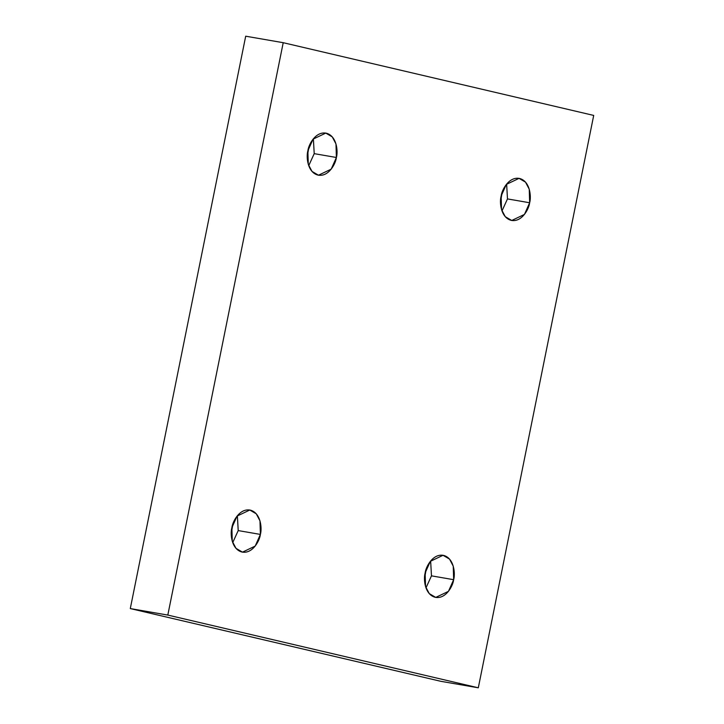 <?xml version="1.0" encoding="UTF-8"?>
<svg xmlns="http://www.w3.org/2000/svg" width="724" height="724" viewBox="0 0 724 724"><rect width="100%" height="100%" fill="white"/><g stroke="black" fill="none" stroke-linecap="round" stroke-linejoin="round"><path stroke-width="1.09" d="M260.387 534.421L259.979 520.882L256.26 513.814L249.78 510.022L237.065 516.085L231.87 527.742C232.531 521.479 239.744 507.949 250.35 510.139C260.848 512.9 262.197 528.429 260.387 534.421C259.726 540.683 252.513 554.204 241.907 552.023C231.409 549.263 230.06 533.733 231.87 527.742L232.277 541.271L235.997 548.34L242.486 552.141L255.192 546.077L260.387 534.421L238.214 530.583L260.387 534.421M237.372 515.705L238.214 530.583L237.372 515.705M231.264 533.534L232.956 523.769L231.264 533.534M336.389 157.488L335.981 143.958L332.262 136.89L325.782 133.089L313.067 139.153L307.872 150.809C308.533 144.547 315.745 131.026 326.352 133.207C336.85 135.967 338.199 151.497 336.389 157.488C335.728 163.751 328.524 177.28 317.908 175.09C307.41 172.33 306.071 156.8 307.872 150.809L308.279 164.348L311.999 171.416L318.488 175.208L331.194 169.145L336.389 157.488L314.216 153.651L336.389 157.488M313.374 138.773L314.216 153.651L313.374 138.773M307.266 156.601L308.958 146.836L307.266 156.601M529.651 202.756L529.244 189.226L525.524 182.158L519.045 178.357L506.329 184.421L501.135 196.077C501.795 189.824 509.008 176.294 519.615 178.475C530.113 181.235 531.461 196.765 529.651 202.756C528.991 209.019 521.778 222.549 511.171 220.358C500.673 217.598 499.325 202.068 501.135 196.077L501.542 209.616L505.261 216.684L511.75 220.476L524.457 214.413L529.651 202.756L507.479 198.919L529.651 202.756M506.637 184.041L507.479 198.919L506.637 184.041M500.528 201.869L502.221 192.104L500.528 201.869M453.649 579.689L453.242 566.159L449.523 559.082L443.034 555.29L430.327 561.353L425.133 573.01C425.793 566.747 433.006 553.217 443.613 555.408C454.111 558.168 455.459 573.698 453.649 579.689C452.989 585.951 445.776 599.472 435.169 597.291C424.671 594.531 423.323 579.001 425.133 573.01L425.54 586.54L429.26 593.608L435.748 597.409L448.455 591.345L453.649 579.689L431.477 575.851L453.649 579.689M430.635 560.973L431.477 575.851L430.635 560.973M424.526 578.802L426.219 569.037L424.526 578.802M245.698 36.2L130.293 608.576L167.814 615.074L283.22 42.698L245.698 36.2L283.22 42.698L593.707 115.424L478.302 687.8L167.814 615.074L130.293 608.576L440.78 681.302L478.302 687.8L440.78 681.302L130.293 608.576L245.698 36.2M283.22 42.698L167.814 615.074L478.302 687.8L593.707 115.424L283.22 42.698M425.974 587.888L431.477 575.851L425.974 587.888M501.976 210.956L507.479 198.919L501.976 210.956M308.714 165.687L314.216 153.651L308.714 165.687M232.712 542.62L238.214 530.583L232.712 542.62"/></g></svg>
